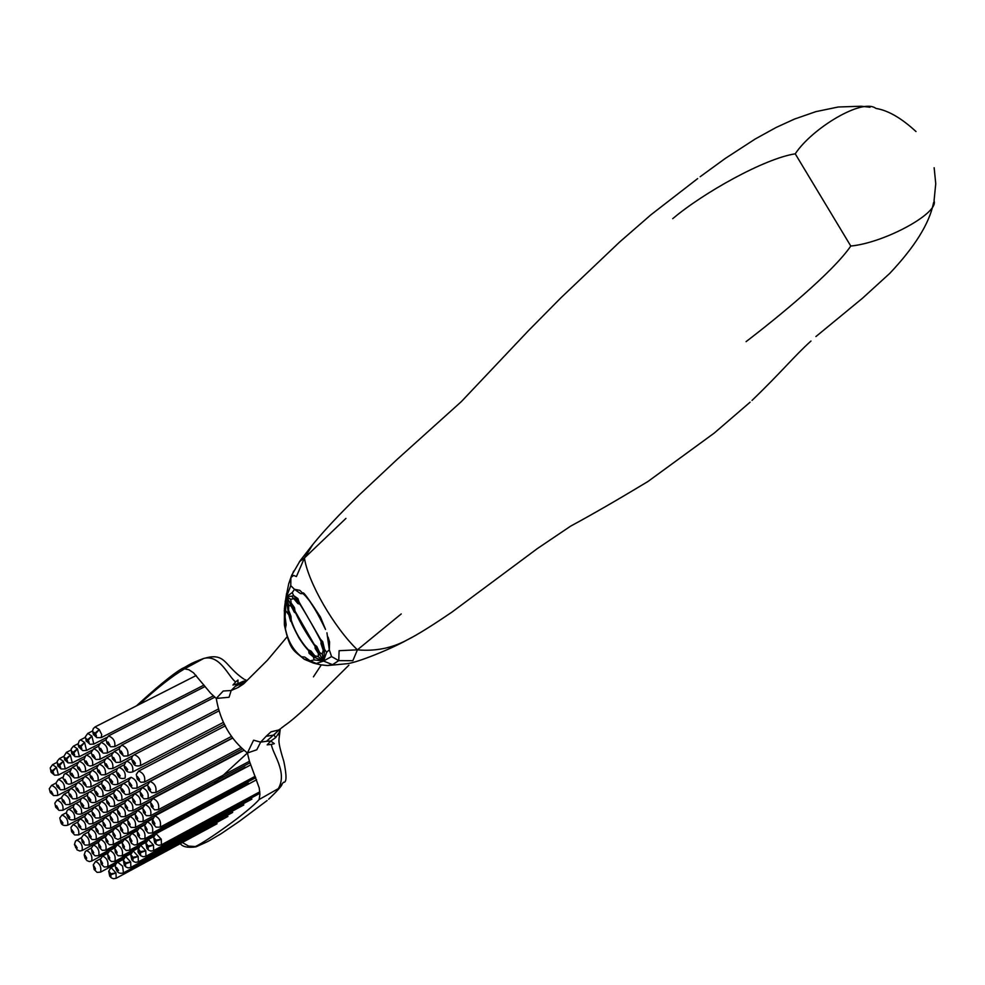 <?xml version="1.0" encoding="UTF-8"?>
<svg xmlns="http://www.w3.org/2000/svg" width="985" height="985" viewBox="0 0 985 985"><rect width="100%" height="100%" fill="white"/><g stroke="black" fill="none" stroke-linecap="round" stroke-linejoin="round"><path stroke-width="1.48" d="M401.227 613.938L357.407 649.841C333.903 627.248 308.01 582.283 304.439 557.99L312.861 544.446M345.932 518.418L304.439 557.99L296.411 576.557L293.616 575.4L290.907 577.555L290.76 585.669L286.512 596.725L292.237 592.564L294.503 589.338L300.462 593.561L303.084 593.672L307.271 597.735M411.89 637.369L407.1 639.967C391.833 648.179 375.273 651.467 357.407 649.841L339.111 650.691L338.741 660.627L331.576 656.564L323.511 661.034L326.626 652.304L324.521 649.324L322.735 641.715L320.445 639.179L298.947 601.823L293.592 595.568L292.237 592.564M328.091 637.098L329.569 641.986L329.31 649.792L326.934 632.789M299.994 604.187L297.913 603.596L291.708 596.208L293.592 595.568L297.926 598.609L298.947 601.823M322.957 646.357L320.445 639.179M290.76 585.669L294.503 589.338L299.809 590.31L303.084 593.672M293.296 608.213L291.117 603.017L294.441 607.573L295.032 611.106L314.252 644.51L316.764 646.394L319.608 652.538L322.243 654.065L323.511 661.034L324.274 652.784L322.821 645.901M322.243 654.065L323.252 650.248L320.975 643.661L321.159 641.567M304.439 557.99L299.452 561.672M750.102 402.2L714.236 433.08L647.933 481.517C617.915 499.641 592.157 514.502 570.66 526.125L537.367 548.571L452.09 612.005C432.033 625.684 417.037 635.005 407.1 639.967C390.269 649.337 357.814 662.363 347.397 663.681L327.365 665.552L320.248 664.752L327.365 665.552L332.511 664.69L338.741 660.627L352.852 660.701L357.407 649.841M291.708 596.208L286.512 596.725L290.71 599.274L293.592 598.708L298.233 601.601L294.921 598.289L297.224 600.308C299.575 602.906 314.51 627.987 321.553 642.479L324.521 649.324L324.274 652.784M317.035 649.411L315.459 646.911C304.34 630.215 301.607 625.598 294.047 609.678L295.032 611.106M315.065 646.308L315.114 648.352L318.401 653.535L320.236 655.357L319.608 652.538L314.252 644.51M332.511 664.69L323.511 661.034L320.236 655.357M292.299 607.302L292.323 606.304M284.567 606.957L286.598 593.426L286.512 596.725L289.713 602.315L291.117 603.017L290.71 599.274M289.418 614.505L288.125 609.924L290.649 618.851L288.63 610.269L288.728 605.332L291.08 606.034L294.416 612.375L295.586 612.892M291.585 621.855L290.649 621.252L288.383 613.384L287.682 608.373L288.63 610.269L290.994 616.278L291.215 620.144C294.971 631.557 300.634 641.407 308.207 649.706L310.977 651.036L314.806 655.788L318.241 656.638L323.511 661.034L316.32 663.484L320.248 664.752L313.378 663.065L304.34 659.31C293.161 649.891 290.243 651.11 284.468 625.426L286.512 596.725L284.259 610.774L286.13 624.724L285.379 628.676C287.866 640.939 293.247 650.309 301.521 656.773L304.697 657.032L310.14 660.849L316.32 663.484M285.194 601.773L285.502 600.099M321.233 664.998L313.427 676.855M288.728 605.332L286.512 596.725L287.682 608.373M310.78 652.784L309.499 651.442C306.249 648.438 302.715 643.894 298.898 637.824C293.69 628.024 290.932 621.695 290.649 618.851L291.215 620.144M309.499 651.442L308.207 649.706M301.521 656.773L303.885 659.002L310.14 660.849L314.129 659.901L323.511 661.034L313.452 656.983L310.546 652.562M285.379 628.676L284.357 624.379L284.431 608.04M314.129 659.901L313.452 656.983L309.056 653.277L308.625 650.592M746.088 341.635C777.485 317.589 832.781 272.476 850.781 246.041L795.24 153.82C812.157 128.173 862.195 97.983 875.763 108.325M672.73 218.67C702.97 193.035 764.274 158.573 795.24 153.82M815.9 336.575L862.417 298.307L889.738 273.399C914.634 247.063 929.187 223.743 933.398 203.452L933.718 202.257M934.149 167.721L935.75 183.653L934.051 200.866C938.988 213.105 884.739 242.778 850.781 246.041M136.435 705.888C152.884 690.682 172.732 673.752 182.385 668.433C188.849 665.491 187.889 664.296 203.747 658.448L184.589 668.803L188.837 669.738L193.516 672.792L210.63 693.218L216.257 698.439L223.213 691.014L231.167 690.51L229.074 697.257L216.257 698.439C220.16 721.377 230.539 739.563 247.407 752.996L253.601 740.191L260.668 742.124L266.135 736.288L273.941 735.056L278.62 730.008L271.01 731.83L266.135 736.288M235.181 686.422L231.167 690.51L238.222 687.468L243.763 682.309L243.467 681.238L237.914 683.627L235.181 686.422L243.763 682.309M280.319 728.9L266.541 741.286L270.776 741.077L275.689 737.556L273.941 735.056M266.541 741.286L260.668 742.124L256.789 749.782L247.407 752.996L212.157 785.414M271.404 744.401L267.144 744.857L270.776 741.077L274.335 743.65L271.404 744.401C272.365 753.599 287.817 772.265 278.324 788.628L283.458 782.275C286.721 782.903 286.844 775.909 283.815 761.307C280.048 749.363 278.459 742.05 279.038 739.39M203.747 658.448L204.117 658.349C220.345 654.409 228.976 677.643 235.674 681.916L237.964 680.044L237.914 683.627L232.94 685.043L235.674 681.916M139.107 704.534C156.96 688.084 172.129 676.178 184.589 668.803M182.348 842.495L188.578 846.078L195.399 846.571C206.678 841.276 248.282 812.083 259.141 799.524L259.917 794.341L259.24 787.975L249.414 761.171L247.407 752.996M278.324 788.628L259.141 799.524M180.292 843.603C182.533 846.878 187.753 847.962 195.941 846.854L195.399 846.571M107.796 743.934L109.914 745.103L108.165 742.025L107.267 742L107.796 743.934M205.114 686.471L108.473 735.918C113.484 737.9 115.553 741.471 114.691 746.63L213.265 695.927M214.718 697.22L121.647 745.14C126.634 747.135 128.678 750.742 127.767 755.938L218.214 709.126M120.847 753.119L122.879 754.251L121.192 751.112L120.33 751.112L120.847 753.119M105.998 739.833L101.036 742.382C105.986 744.364 108.055 747.911 107.217 753.02L120.207 746.322M100.359 750.348L102.465 751.506L100.716 748.452L99.83 748.428L100.359 750.348M98.586 746.248L93.698 748.76C98.599 750.742 100.655 754.264 99.842 759.324L112.721 752.688M93.033 756.677L95.114 757.834L93.378 754.805L92.492 754.769L93.033 756.677M131.879 758.401L126.671 761.109C131.571 763.116 133.566 766.736 132.63 771.945L224.469 724.074M125.723 768.977L127.336 770.282L127.705 769.531L125.551 766.724L125.723 768.977M111.662 755.31L106.651 757.908C111.539 759.891 113.558 763.449 112.696 768.559L125.649 761.848M105.863 765.776L107.857 766.909L106.195 763.806L105.346 763.806L105.863 765.776M86.434 755.064L86.446 755.052C91.309 757.034 93.341 760.531 92.565 765.554L89.955 766.034L87.53 765.111L85.067 762.488L84.033 759.373L85.794 755.483L91.273 752.589M85.794 762.919L87.85 764.077L86.126 761.06L85.252 761.023L85.794 762.919M72.04 754.03L72.533 754.067C74.922 756.074 75.328 755.717 73.764 752.983L77.433 748.834L79.379 756.677L92.11 750.151M72.533 754.067L72.028 751.395L73.764 752.983L72.533 754.067M129.207 794.304L125.6 794.587L122.103 791.46C120.059 788.48 120.502 785.821 123.457 783.494C128.222 785.513 130.143 789.12 129.22 794.304L147.713 784.589M122.374 791.201L123.876 792.482L124.221 791.694L122.214 788.874L122.374 791.201M144.512 782.016L140.855 782.299L137.309 779.147L136.275 774.444L138.676 771.058C143.551 773.09 145.484 776.734 144.512 782.016L231.586 736.349M137.58 778.864L139.107 780.157L139.464 779.357L137.432 776.512L137.58 778.864M243.8 750.435L152.921 798.478C157.649 800.571 159.472 804.302 158.4 809.645L249.451 761.27M151.481 806.112L152.823 807.343L153.155 806.419L151.394 803.526L151.481 806.112M150.557 801.716L145.164 804.56C149.831 806.653 151.641 810.359 150.606 815.666L249.981 762.809M143.736 812.145L145.054 813.376L145.386 812.453L143.638 809.584L143.736 812.145M142.813 807.762L137.494 810.569C142.123 812.662 143.921 816.331 142.899 821.601L245.216 767.155M136.078 818.104L137.383 819.335L137.703 818.412L135.979 815.555L136.078 818.104M121.709 800.325L118.102 800.596L114.654 797.505L113.644 792.925L115.984 789.588C120.712 791.608 122.608 795.191 121.709 800.337L139.981 790.733M114.913 797.247L116.402 798.527L116.735 797.739L114.752 794.944L114.913 797.247M96.899 767.82L92.036 770.344C96.825 772.326 98.82 775.835 98.02 780.859L110.8 774.222M91.26 778.113L93.218 779.233L91.58 776.18L90.743 776.168L91.26 778.113M65.01 760.223L67.657 761.602L66.697 759.201L70.354 755.076L72.299 762.858L84.919 756.382M65.49 760.272L64.985 757.613L66.697 759.201L65.49 760.272M76.904 765L72.237 767.413C77.002 769.371 79.009 772.831 78.271 777.768L90.829 771.28M71.585 775.17L73.616 776.315L71.905 773.348L71.055 773.311L71.585 775.17M101.923 783.272L97.022 785.821C101.726 787.815 103.671 791.337 102.846 796.385L121.093 786.843M96.111 793.491L97.663 794.772L98.007 794.058L95.914 791.312L96.111 793.491M124.738 803.12L119.616 805.816C124.233 807.86 126.08 811.468 125.157 816.627L142.973 807.195M118.372 813.364L119.764 814.62L120.084 813.782L118.237 810.963L118.372 813.364M144.881 824.851L139.525 827.695C144.056 829.838 145.78 833.544 144.709 838.814L248.565 783.173M137.937 835.108L139.131 836.29L139.451 835.317L137.888 832.448L137.937 835.108M250.744 764.865L154.94 815.863C159.57 818.018 161.318 821.761 160.186 827.129L255.213 776.279M153.328 823.374L154.559 824.568L154.891 823.558L153.291 820.665L153.328 823.374M137.247 830.687L131.965 833.507C136.459 835.637 138.171 839.318 137.112 844.539M130.389 840.858L131.571 842.052L131.892 841.067L130.328 838.223L130.389 840.858M117.289 809.054L112.241 811.714C116.809 813.758 118.656 817.328 117.744 822.45L135.339 813.13M111.009 819.212L112.376 820.456L112.696 819.631L110.862 816.836L111.009 819.212M94.671 789.293L89.844 791.805C94.511 793.799 96.431 797.296 95.631 802.295L113.644 792.863M88.933 799.426L90.485 800.707L90.817 799.992L88.736 797.259L88.933 799.426M65.256 773.471L65.256 773.471C69.972 775.429 71.979 778.864 71.265 783.764L68.691 784.232L66.327 783.321L62.954 778.187L64.087 774.37L69.861 771.095M64.616 781.179L66.623 782.324L64.924 779.381L64.087 779.332L64.616 781.179M75.451 785.993L70.809 788.406C75.463 790.376 77.421 793.824 76.682 798.724L89.303 792.149M70.046 796.028L71.954 797.148L70.341 794.156L69.541 794.132L70.046 796.028M99.029 804.856L94.191 807.392C98.734 809.411 100.605 812.933 99.781 817.956L117.375 808.685M93.107 814.927L94.548 816.183L94.88 815.432L92.922 812.674L93.107 814.927M120.182 825.43L115.097 828.126C119.579 830.207 121.34 833.803 120.404 838.937M113.706 835.514L114.974 836.733L115.282 835.846L113.595 833.027L113.706 835.514M138.454 848.023L133.135 850.88L138.171 856.396L132.716 857.307C131.374 854.561 130.956 854.882 131.436 858.267L131.768 859.363M132.716 857.307L133.073 860.09L131.436 858.267L132.716 857.307M130.919 853.675L125.674 856.494L130.685 861.974L125.255 862.885C123.938 860.139 123.507 860.459 123.987 863.833L124.319 864.904M125.255 862.885L125.612 865.643L123.987 863.833L125.255 862.885M112.832 831.168L107.821 833.827C112.253 835.908 114.014 839.491 113.09 844.576L130.045 835.526M106.429 841.178L107.685 842.384L107.993 841.498L106.318 838.703L106.429 841.178M92.652 823.669L89.106 823.928L85.781 820.911L84.784 816.479L87.062 813.204C91.593 815.211 93.464 818.695 92.652 823.682L110.024 814.521M86.015 820.677L87.456 821.933L87.776 821.182L85.843 818.437L86.015 820.677M68.482 791.903L63.902 794.279C68.519 796.249 70.464 799.66 69.75 804.536L82.371 797.948M63.151 801.852L65.047 802.96L63.434 799.992L62.646 799.968L63.151 801.852M78.665 834.911L74.651 834.948L71.646 831.746L70.957 827.437L73.149 824.58C77.581 826.563 79.428 830.01 78.665 834.911L95.619 825.959M72.114 831.956L73.518 833.199L73.826 832.46L71.917 829.752L72.114 831.956M105.567 836.844L100.63 839.466C105.026 841.535 106.762 845.093 105.863 850.141L102.231 850.363L99.066 847.125L98.365 842.594L100.618 839.466M99.251 846.755L100.495 847.962L100.79 847.088L99.14 844.305L99.251 846.755M115.664 865.002L111.059 867.489L115.971 872.919L110.628 873.818C109.323 871.097 108.916 871.405 109.384 874.742L109.717 875.788M110.628 873.818L110.985 876.527L109.384 874.742L110.628 873.818M107.66 853.318L102.686 855.99C106.983 858.107 108.658 861.69 107.697 866.751L124.098 857.947M101.135 863.168L102.28 864.325L102.575 863.389L101.073 860.595L101.135 863.168M88.428 832.054L83.663 834.566C88.059 836.597 89.857 840.082 89.044 845.044L105.789 836.142M82.469 841.892L83.787 843.111L84.094 842.31L82.309 839.577L82.469 841.892M76.744 840.106C81.102 842.126 82.875 845.598 82.087 850.511L79.81 851.003L77.101 849.895L74.441 844.527L75.562 841.042L81.435 837.619M75.562 847.383L76.867 848.602L77.162 847.814L75.402 845.093L75.562 847.383M86.532 850.523C90.829 852.579 92.553 856.088 91.691 861.062L108.055 852.32M85.166 857.726L86.384 858.92L86.68 858.058L85.042 855.312L85.166 857.726M100.495 858.809L95.594 861.432C99.854 863.549 101.517 867.108 100.569 872.131L116.279 863.697M94.055 868.561L95.188 869.73L95.471 868.795L93.981 866.012L94.055 868.561M98.401 842.434L93.538 845.019C97.884 847.088 99.62 850.621 98.734 855.633L115.294 846.792M92.171 852.271L93.403 853.478L93.686 852.616L92.048 849.846L92.171 852.271M114.913 847.777L109.864 850.474C114.211 852.591 115.898 856.211 114.913 861.309L131.51 852.394M108.313 857.689L109.47 858.871L109.766 857.923L108.251 855.103L108.313 857.689M95.508 826.403L90.682 828.964C95.114 830.995 96.912 834.504 96.087 839.503L113.029 830.503M89.475 836.327L90.805 837.558L91.112 836.758L89.315 834L89.475 836.327M73.469 806.9L68.852 809.301C73.382 811.283 75.266 814.718 74.528 819.594L91.9 810.495M67.965 816.787L69.467 818.042L69.787 817.353L67.756 814.669L67.965 816.787M84.784 816.442L80.093 818.904C84.55 820.924 86.397 824.396 85.609 829.333L102.772 820.271M79.022 826.341L80.438 827.597L80.758 826.858L78.837 824.137L79.022 826.341M66.574 812.613L62.03 814.989C66.512 816.971 68.396 820.382 67.669 825.221L84.821 816.22M61.144 822.426L62.634 823.682L62.954 823.004L60.935 820.333L61.144 822.426M56.047 783.063L51.577 785.365C56.194 787.311 58.177 790.696 57.512 795.523L69.787 789.157M50.937 792.974L52.919 794.107L51.232 791.214L50.407 791.164L50.937 792.974M62.892 810.261L59.026 810.372L55.665 807.121L54.864 803.132L57.105 800.079C61.661 802.036 63.594 805.434 62.892 810.261L75.636 803.612M56.342 807.601L58.226 808.71L56.613 805.767L55.837 805.742L56.342 807.601M80.45 801.101L75.759 803.538C80.327 805.533 82.235 808.98 81.472 813.905L99.054 804.696M74.86 811.074L76.387 812.342L76.707 811.64L74.663 808.944L74.86 811.074M102.674 820.69L97.774 823.288C102.255 825.319 104.065 828.853 103.216 833.889L120.367 824.79M96.555 830.7L97.909 831.931L98.217 831.118L96.407 828.348L96.555 830.7M122.263 842.15L117.141 844.884C121.537 847.014 123.223 850.646 122.214 855.793L139.008 846.78M115.577 852.16L116.747 853.33L117.043 852.37L115.516 849.55L115.577 852.16M129.7 836.45L124.504 839.232C128.949 841.362 130.648 845.019 129.614 850.203L146.617 841.091M122.928 846.546L124.11 847.728L124.418 846.755L122.879 843.923L122.928 846.546M109.938 814.915L104.964 817.538C109.495 819.569 111.317 823.128 110.431 828.2L127.804 819.003M103.745 824.987L105.099 826.23L105.407 825.418L103.597 822.635L103.745 824.987M87.517 795.227L82.752 797.715C87.369 799.697 89.29 803.169 88.502 808.143L106.306 798.81M81.853 805.287L83.38 806.555L83.725 805.853L81.656 803.132L81.853 805.287M62.905 777.116L58.374 779.455C63.04 781.413 65.035 784.811 64.345 789.674L76.707 783.272M57.733 787.113L59.728 788.259L58.041 785.328L57.204 785.279L57.733 787.113M57.007 762.39L52.537 764.68L56.453 767.327L58.398 774.998L54.667 775.195L51.245 772.437L53.806 773.767L52.858 771.39L56.453 767.327L52.402 770.738L52.858 771.39L51.676 772.437L51.035 769.901L52.402 770.738L50.863 771.772M51.208 772.388L50.223 767.931L52.537 764.68M82.506 780.021L77.79 782.459C82.494 784.429 84.464 787.901 83.7 792.839L96.358 786.252M77.027 790.13L78.96 791.25L77.322 788.234L76.522 788.222L77.027 790.13M106.996 812.145L103.4 812.403L100.039 809.362L99.029 804.831L101.344 801.544C105.961 803.551 107.845 807.097 106.996 812.157L124.812 802.775M100.285 809.116L101.738 810.372L102.071 809.608L100.113 806.838L100.285 809.116M127.631 819.618L122.472 822.352C126.991 824.433 128.776 828.053 127.804 833.236L145.189 823.977M121.069 829.789L122.349 831.008L122.657 830.109L120.958 827.277L121.069 829.789M139.365 854.229L138.86 853.293C137.247 852.099 137.851 849.402 140.67 845.216L145.768 850.745L140.276 851.668C138.922 848.898 138.491 849.218 138.971 852.641L139.304 853.736M140.276 851.668L140.621 854.475L138.971 852.641L140.276 851.668M154.744 842.778L153.635 837.25L156.061 833.642L161.257 839.22L155.679 840.156C154.3 837.361 153.857 837.693 154.35 841.165L154.67 842.286M155.679 840.156L156.036 843.012L154.35 841.165L155.679 840.156M153.808 836.524L148.329 839.454L153.463 845.019L147.922 845.955C146.556 843.172 146.125 843.492 146.605 846.94L146.937 848.048M147.922 845.955L148.279 848.774L146.605 846.94L147.922 845.955M152.613 818.929L147.184 821.822C151.764 823.965 153.5 827.695 152.392 833.002L255.755 777.67M145.583 829.271L146.79 830.466L147.122 829.481L145.534 826.587L145.583 829.271M135.167 813.721L129.934 816.503C134.514 818.584 136.299 822.229 135.302 827.449L152.909 818.079M128.518 823.977L129.811 825.208L130.131 824.297L128.419 821.453L128.518 823.977M108.621 795.597C113.287 797.616 115.183 801.174 114.309 806.284L132.347 796.791M107.55 803.218L109.027 804.486L109.36 803.711L107.377 800.928L107.55 803.218M89.66 773.964L84.87 776.439C89.61 778.421 91.593 781.905 90.817 786.892L103.523 780.28M84.094 784.159L86.04 785.279L84.402 782.25L83.59 782.238L84.094 784.159M58.066 766.342L60.688 767.721L59.74 765.333L63.36 761.245L65.305 768.965L77.815 762.538M58.534 766.392L58.029 763.757L59.74 765.333L58.534 766.392M84.045 758.832L79.293 761.27C84.107 763.24 86.126 766.712 85.375 771.698L98.032 765.16M78.64 769.088L80.684 770.233L78.972 767.253L78.11 767.204L78.64 769.088M109.261 777.177L104.287 779.763C109.052 781.758 110.997 785.304 110.148 790.389L128.629 780.736M103.363 787.483L104.939 788.776L105.296 788.049L103.179 785.279L103.363 787.483M132.273 797.099L127.077 799.845C131.756 801.888 133.603 805.521 132.655 810.717L150.705 801.174M125.834 807.441L127.237 808.697L127.557 807.86L125.698 805.028L125.834 807.441M139.919 791.017L134.649 793.787C139.365 795.843 141.237 799.488 140.252 804.733L241.842 751.05M133.394 801.433L134.797 802.701L135.142 801.852L133.258 798.995L133.394 801.433M147.664 784.836L142.308 787.655C147.073 789.711 148.957 793.381 147.959 798.675L242.088 748.969M141.052 795.351L142.468 796.619L142.813 795.757L140.917 792.9L141.052 795.351M155.753 792.531L151.739 792.691L148.563 789.539L147.688 784.762L150.077 781.437C154.891 783.506 156.787 787.2 155.753 792.543L240.722 747.701M148.809 789.194L150.249 790.462L150.594 789.601L148.686 786.72L148.809 789.194M136.804 788.197L132.507 788.209L129.331 784.725L128.727 780.243L131.017 777.313C135.831 779.332 137.765 782.964 136.816 788.197L232.608 737.913M129.921 785.082L131.436 786.362L131.793 785.562L129.774 782.73L129.921 785.082M116.698 770.996L111.65 773.619C116.464 775.626 118.422 779.197 117.547 784.319L131.042 777.3M110.726 781.4L112.315 782.693L112.672 781.955L110.542 779.172L110.726 781.4M104.225 761.614L99.3 764.163C104.139 766.145 106.134 769.679 105.309 774.752L118.175 768.078M98.512 771.981L100.495 773.102L98.832 770.036L98.007 770.024L98.512 771.981M84.611 742.505L86.545 750.41L82.74 750.632L79.662 747.787C82.075 749.807 82.481 749.437 80.905 746.692L84.611 742.505L80.438 746.014L80.905 746.692L79.662 747.787L78.923 745.3L80.438 746.014L78.825 747.135L78.098 744.291L79.157 740.954L80.548 739.821L84.611 742.505M124.233 764.742L119.111 767.401C123.962 769.408 125.945 773.003 125.033 778.175L125.033 778.175C121.352 779.073 118.963 778.162 117.88 775.441C115.848 771.612 116.255 768.94 119.111 767.413M118.175 775.232L119.776 776.525L120.145 775.786L118.003 772.991L118.175 775.232M218.756 710.985L134.329 754.719C139.279 756.739 141.286 760.371 140.326 765.64L223.533 722.3M133.381 762.649L135.007 763.966L135.376 763.203L133.209 760.371L133.381 762.649M92.615 730.944L87.776 733.406L91.876 736.103L93.821 744.069L89.943 744.266L86.889 741.422C89.315 743.453 89.733 743.084 88.145 740.314L91.876 736.103L87.677 739.636L88.145 740.314L86.889 741.422L86.249 738.787L87.677 739.636L86.027 740.745M86.384 741.385L85.375 736.792L87.776 733.406M93.698 734.933L94.203 734.982C96.653 737.014 97.072 736.632 95.483 733.85L99.239 729.602L101.701 734.49L101.172 737.642L204.006 685.08M94.203 734.982L93.71 732.237L95.483 733.85L94.203 734.982M119.185 748.945L114.1 751.567C119.037 753.562 121.069 757.133 120.182 762.291L133.234 755.532M113.3 759.484L115.319 760.617L113.644 757.502L112.795 757.502L113.3 759.484M331.576 656.564L329.31 649.792L326.626 652.304M293.628 571.103L288.827 583.391M293.542 608.779L291.08 606.034L289.713 602.315M318.241 656.638L318.401 653.535L316.899 649.164M309.512 651.467L316.21 657.98M286.093 611.143L289.898 616.314M238.222 687.468L243.59 683.91L267.427 660.221L287.017 636.926M280.331 728.888L278.62 730.008M279.038 738.836L280.257 729.023M275.689 737.556L279.371 732.224L280.294 728.999M246.275 680.857L243.467 681.238M78.098 743.761L73.407 746.15L77.433 748.834L71.683 753.39M66.241 758.536L64.665 759.62L63.951 756.246L66.364 752.405L70.354 755.076L66.241 758.536M138.368 861.863L138.171 856.396L133.11 858.23L131.768 859.77L133.369 861.419L135.622 862.355L138.368 861.863L243.812 804.954M131.818 859.843L130.697 854.771L133.123 850.892M130.882 867.391L130.685 861.974L125.649 863.796L124.332 865.31L125.945 866.972L128.185 867.883L130.882 867.391L232.694 812.416M124.381 865.384L123.297 860.139L125.661 856.494M116.193 878.251L115.971 872.919L111.009 874.717L109.729 876.194L111.305 877.832L113.497 878.743L116.193 878.251L217.032 823.743M109.778 876.256L108.682 871.257L111.046 867.489M145.952 856.248L145.768 850.745L140.67 852.604L139.316 854.155L140.929 855.817L143.194 856.753L145.952 856.248L251.901 799.106M161.417 844.81L161.257 839.22L156.086 841.104L154.682 842.704L156.332 844.379L158.647 845.327L161.417 844.822L259.831 791.792M153.635 850.572L153.463 845.019L148.316 846.891L146.95 848.467L148.575 850.129L150.877 851.077L153.635 850.572L259.917 793.282M146.999 848.541L145.866 843.369L148.316 839.466M63.951 756.258L59.408 758.573L63.36 761.245L57.709 765.727M95.003 733.172L93.341 734.317L92.615 730.858L93.316 728.58L95.102 726.905L99.239 729.602L95.003 733.172M116.759 869.804L117.757 870.974L118.582 870.42L116.624 867.514L116.759 869.804M227.929 816.43L123.482 872.858L122.596 866.123L117.818 862.294L123.494 859.24M311.223 546.49C328.51 524.82 350.783 503.298 359.377 494.802L397.386 459.182L461.325 401.634L528.699 330.406L561.068 297.667L619.651 242.002L650.925 214.792L697.663 178.593M325.542 629.489L320.482 617.102C309.364 599.939 303.54 591.874 302.986 592.921L309.647 601.059C313.55 607.031 316.948 611.734 325.542 629.489M286.45 595.002L288.716 583.797L291.646 575.338L300.203 560.637M300.129 560.736L312.196 545.259M308.157 705.642L348.887 665.183M307.726 706.048C297.532 715.529 289.922 721.968 284.899 725.366L281.168 728.223M752.011 400.415C781.314 372.256 794.316 356.016 810.975 341.032M700.175 176.721L725.255 158.462L755.236 138.983L776.082 127.496L794.439 119.087L815.789 111.662L838.186 107.008L861.124 106.232L870.075 107.23M916.001 131.547C901.484 118.151 888.224 110.468 876.207 108.473M245.253 681.608L246.533 680.66M279.666 731.375L279.1 735.512M246.779 680.463L244.834 679.576M206.025 657.882C225.885 652.772 224.715 666.291 243.849 679.047M268.634 799.229C276.563 791.644 281.021 786.756 282.018 784.553M195.966 846.854C212.625 839.528 207.232 841.658 220.899 833.864L239.453 821.256L267.12 800.546M108.473 735.93L106.048 739.403L107.045 743.503L110.726 746.79L114.679 746.63M121.66 745.14L119.308 748.169L120.071 752.589L123.679 756.061L127.755 755.938M101.036 742.382L98.623 745.928L99.62 749.905L103.265 753.168L107.205 753.02M93.698 748.76L91.297 752.232L92.307 756.258L95.914 759.472L99.83 759.324M126.671 761.109C123.962 764.298 123.544 766.995 125.415 769.199C126.523 771.945 128.936 772.856 132.63 771.945L132.63 771.945M106.663 757.908L104.336 760.925L105.112 765.259L108.645 768.669L112.684 768.559M92.565 765.554L105.333 758.967M79.379 756.677L75.069 756.677L71.696 753.414L71.166 748.92L73.407 746.15M128.616 780.785L123.482 783.469M225.417 725.797L138.713 771.033M152.921 798.49L150.557 801.704L151.271 806.518L154.559 809.867L158.4 809.658M145.152 804.573L142.8 807.798L143.527 812.551L146.371 815.691L150.606 815.666M137.494 810.581L135.117 813.967L135.881 818.498L138.7 821.625L142.899 821.601M121.081 786.916L116.021 789.564M92.048 770.344L89.746 773.397L90.534 777.608L94.006 780.957L98.007 780.859M70.982 750.053L66.364 752.405M72.299 762.858L68.027 762.858L64.665 759.62M72.237 767.413C69.701 771.55 69.356 774.173 71.228 775.281L74.441 777.928L78.258 777.768M97.022 785.821C94.203 787.409 93.809 790.019 95.816 793.688C96.862 796.348 99.202 797.247 102.834 796.372L102.834 796.372M119.604 805.816L117.24 809.325L118.151 813.684L121.081 816.7L125.144 816.627M139.525 827.695L137.137 831.192L137.752 835.575L140.584 838.863L144.709 838.814M154.94 815.863C152.207 819.766 151.616 822.426 153.143 823.854L156.049 827.191L160.186 827.129M131.965 833.507L129.946 835.748L129.7 839.663L131.399 843.308L134.342 845.019L137.112 844.551L154.325 835.329M112.228 811.714L109.926 814.94L110.788 819.52L113.694 822.524L117.744 822.45M89.844 791.805C87.234 792.913 86.84 795.523 88.65 799.623C89.672 802.258 91.999 803.157 95.631 802.295L95.631 802.295M71.265 783.764L83.725 777.313M70.822 788.406L68.568 791.411L69.356 795.535L72.779 798.835L76.67 798.724M94.154 807.417L91.851 810.704L92.615 814.718L95.717 818.006L99.781 817.944M115.085 828.139L112.943 830.774L112.955 834.344L115.036 838.075L118.003 839.454L137.568 829.789M107.808 833.839L105.543 836.979L106.245 841.535L109.323 844.748L113.09 844.576M91.864 810.68L87.099 813.179M63.914 794.279L61.686 797.21L62.461 801.347L65.86 804.634L69.738 804.523M77.803 822.118L73.173 824.556M105.863 850.154L122.62 841.202M102.686 855.99L100.371 859.425L101.221 864.128L104.262 867.034L107.697 866.763M83.663 834.578L81.423 837.742L82.272 842.175L85.055 845.093L89.032 845.032M82.075 850.523L98.623 841.719M91.322 847.962L85.35 851.446L84.193 854.869L84.993 858.07L86.951 860.631L89.327 861.555L91.691 861.062M95.594 861.432L93.292 864.842L94.141 869.521L97.121 872.39L100.569 872.131M93.526 845.032L91.285 848.122L92.221 853.108L95.114 855.842L98.734 855.645M109.864 850.474L107.537 853.884L108.399 858.674L111.465 861.592L114.913 861.309M90.669 828.964L88.416 832.116L89.266 836.622L92.085 839.552L96.074 839.491M68.852 809.313C66.291 810.421 65.909 812.97 67.694 816.971C68.654 819.545 70.932 820.419 74.528 819.594M80.056 818.929L77.79 822.179L78.788 826.575L82.087 829.579L85.609 829.321M62.03 815.001L59.814 817.969L60.885 822.61C61.821 825.159 64.087 826.033 67.669 825.221M51.577 785.365L49.275 788.739L50.272 792.568L53.51 795.572L57.499 795.523M61.599 797.739L57.093 800.079M75.759 803.551C73.173 804.683 72.779 807.257 74.589 811.258C75.562 813.856 77.852 814.73 81.472 813.905M97.761 823.288L95.446 826.76L96.345 830.995L99.189 833.95L103.203 833.889M117.141 844.884L114.789 848.331L115.405 852.591L118.126 855.805L122.214 855.793M124.504 839.232L122.14 842.717L123.014 847.543L126.178 850.511L129.614 850.203M104.952 817.538L102.637 820.911L103.523 825.295L106.392 828.274L110.431 828.2M82.765 797.715C80.167 798.835 79.773 801.421 81.583 805.471C82.568 808.094 84.87 808.98 88.502 808.131L88.502 808.131M58.374 779.455L56.059 782.866L57.044 786.683L60.541 789.822L64.333 789.674M58.386 775.01L70.797 768.62M77.803 782.459L75.513 785.574L76.325 789.638L79.736 792.937L83.688 792.839M106.281 798.958L101.369 801.531M122.46 822.352L120.158 825.553L120.872 830.17L124.024 833.421L127.804 833.236M140.67 845.216L146.076 842.31M156.061 833.642L256.58 779.763M147.184 821.822L144.77 825.344L145.398 829.752L148.279 833.064L152.392 833.014M129.921 816.503L127.607 819.68L128.321 824.371L131.116 827.474L135.302 827.449M113.632 792.974L108.645 795.584M108.621 795.609L106.368 798.503L106.983 802.874L110.209 806.333L114.309 806.272M84.882 776.439L82.605 779.418L83.38 783.654L86.828 786.99L90.805 786.892M59.408 758.573L57.192 761.307L57.721 765.751L61.058 768.965L65.305 768.965M79.305 761.282L76.928 764.742L77.926 768.645L81.521 771.858L85.363 771.698M104.299 779.763C101.467 781.327 101.061 783.962 103.08 787.68C104.127 790.364 106.491 791.263 110.135 790.389L110.135 790.389M127.077 799.845L124.849 802.627L125.391 807.331L128.69 810.852L132.655 810.717M134.637 793.799L132.285 797.05L133.16 801.765L136.139 804.819L140.252 804.733M142.308 787.668L139.932 790.943L140.806 795.695L143.958 798.823L147.959 798.675M150.077 781.437L232.706 738.061M111.662 773.631C108.806 775.183 108.399 777.842 110.431 781.597C111.502 784.306 113.866 785.205 117.535 784.319L117.535 784.319M99.3 764.163L97.01 767.143L97.786 771.489L101.283 774.863L105.296 774.752M86.532 750.422L99.411 743.835M85.313 737.396L80.548 739.821M134.329 754.732C131.411 756.295 130.993 759.004 133.061 762.87C134.157 765.628 136.583 766.539 140.326 765.628L140.326 765.628M93.797 744.081L106.799 737.433M196.224 675.488L95.102 726.905M93.341 734.317L96.801 737.642L101.172 737.642M114.112 751.567L111.761 754.682L112.549 758.979L116.119 762.402L120.17 762.291M117.818 862.294C114.999 863.611 114.568 866.184 116.513 870.038C117.707 872.993 120.035 873.941 123.482 872.858"/></g></svg>
